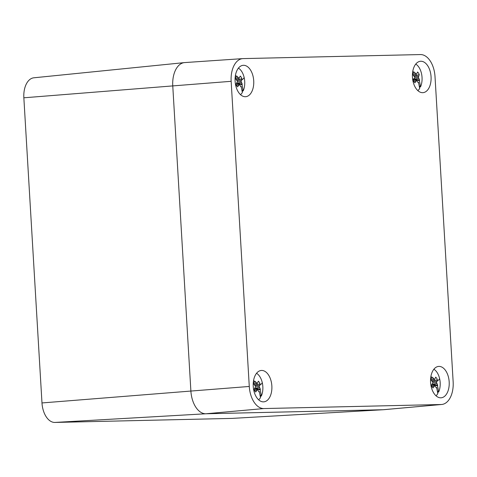 <?xml version="1.0" encoding="UTF-8"?>
<svg xmlns="http://www.w3.org/2000/svg" width="477" height="477" viewBox="0 0 477 477"><rect width="100%" height="100%" fill="white"/><g stroke="black" fill="none" stroke-linecap="round" stroke-linejoin="round"><path stroke-width="0.72" d="M185.034 62.57A23.081 13.63 85.5 0 0 184.408 62.606A23.081 13.63 85.5 0 0 172.763 85.908L190.889 391.057L172.763 85.908A23.081 13.63 -94.5 0 1 184.671 62.582L242.733 58.623A22.449 13.261 -94.5 0 1 243.091 58.605L420.422 54.563A22.449 13.261 -94.5 0 1 435.018 76.66L453.15 381.803A22.449 13.261 -94.5 0 1 441.738 404.478A22.449 13.261 -94.5 0 1 441.213 404.508L383.234 409.725L205.897 413.774L383.234 409.725A23.081 13.63 85.5 0 0 383.508 409.713L232.43 418.383A19.807 11.698 85.5 0 0 232.669 418.365M263.882 408.556A22.449 13.261 -94.5 0 1 249.28 386.459L190.889 391.057A23.081 13.63 85.5 0 0 205.897 413.774A23.081 13.63 -94.5 0 1 190.889 391.057L41.982 402.946A19.807 11.698 85.5 0 0 54.861 422.437L205.897 413.774L263.882 408.556L441.213 404.508M54.861 422.437L232.192 418.395A19.807 11.698 85.5 0 0 232.43 418.383M41.982 402.946L23.85 97.797L172.763 85.908L231.154 81.311L249.28 386.459M184.408 62.606L33.843 77.799A19.807 11.698 85.5 0 0 23.85 97.797M441.738 404.478L383.77 409.695A23.081 13.63 -94.5 0 1 383.234 409.725L232.192 418.395M231.154 81.311A22.449 13.261 -94.5 0 1 242.733 58.623M432.162 389.828A15.741 9.296 -94.5 0 1 438.464 366.431A15.741 9.296 -94.5 0 1 447.599 374.391A15.741 9.296 -94.5 0 1 440.945 397.812A15.741 9.296 -94.5 0 1 432.162 389.828M429.473 69.243A15.741 9.296 -94.5 0 1 422.813 92.669A15.741 9.296 -94.5 0 1 414.036 84.679A15.741 9.296 -94.5 0 1 420.332 61.283A15.741 9.296 -94.5 0 1 429.473 69.243M270.268 378.44A15.741 9.296 -94.5 0 1 263.614 401.861A15.741 9.296 -94.5 0 1 254.831 393.877A15.741 9.296 -94.5 0 1 261.134 370.48A15.741 9.296 -94.5 0 1 270.268 378.44M252.136 73.291A15.741 9.296 -94.5 0 1 245.482 96.712A15.741 9.296 -94.5 0 1 236.699 88.728A15.741 9.296 -94.5 0 1 243.002 65.331A15.741 9.296 -94.5 0 1 252.136 73.291M256.543 373.288A14.423 8.52 -94.5 0 1 262.249 382.566A14.423 8.52 -94.5 0 1 261.354 395.993L260.871 396.029A14.423 8.52 -94.5 0 1 260.49 396.822M258.719 391.373L259.315 391.539L260.49 397.639A14.423 8.52 -94.5 0 1 258.641 399.809M253.299 382.703L254.736 381.648L253.573 380.455M256.483 389.387L256.042 388.725L260.186 389.888L261.354 395.993M260.347 395.236L260.871 396.029M256.042 388.725A4.049 2.391 -94.5 0 1 255.851 389.31M259.315 391.539A6.034 3.566 -94.5 0 1 258.975 391.915L257.61 389.512L255.714 391.987A6.034 3.566 -94.5 0 1 254.014 389.417L255.684 386.603L253.692 383.919A6.034 3.566 -94.5 0 1 253.871 383.293L253.287 382.685M254.915 385.416L259.542 385.386A27.779 5.593 -13.2 0 0 262.249 382.566M259.506 385.482L259.184 386.519L260.364 389.268A6.034 3.566 -94.5 0 1 260.186 389.888M254.736 381.648A6.034 3.566 -94.5 0 1 255.082 381.272L257.258 383.609L258.337 381.201A6.034 3.566 -94.5 0 1 260.037 383.77L259.542 385.386M253.865 383.305L256.501 382.816M257.258 383.609L254.158 384.468M257.61 389.512L254.217 389.125M254.384 390.269L256.948 390.347M254.796 388.242L260.364 389.268M259.184 386.519L255.594 386.781M255.129 388.32L259.631 387.551M254.956 385.398L260.037 383.77M417.924 82.181L418.52 82.348L419.694 88.448A14.423 8.52 -94.5 0 1 417.846 90.618M415.747 64.091A14.423 8.52 -94.5 0 1 421.453 73.375A14.423 8.52 -94.5 0 1 420.559 86.796L420.07 86.832A14.423 8.52 -94.5 0 1 419.694 87.625M418.52 82.348A6.034 3.566 -94.5 0 1 418.174 82.718L416.809 80.321L414.918 82.795A6.034 3.566 -94.5 0 1 413.219 80.219L414.889 77.405L412.891 74.722A6.034 3.566 -94.5 0 1 413.07 74.102L412.486 73.488M415.682 80.19L415.246 79.528A4.049 2.391 -94.5 0 1 415.05 80.118M420.07 86.832L419.545 86.039M415.246 79.528L419.384 80.696L420.559 86.796M412.504 73.506L413.941 72.45L412.778 71.258M413.941 72.45A6.034 3.566 -94.5 0 1 414.28 72.081L416.463 74.412L417.536 72.003A6.034 3.566 -94.5 0 1 419.241 74.579L418.383 77.328L419.563 80.076A6.034 3.566 -94.5 0 1 419.384 80.696M418.383 77.328L414.799 77.59M414 79.051L418.83 78.359M416.809 80.321L413.416 79.927M414.334 79.128L419.563 80.076M414.114 76.219L418.711 76.29M416.463 74.412L413.356 75.277M413.07 74.108L415.705 73.619M414.161 76.201L419.241 74.579M413.589 81.072L416.153 81.156M238.417 68.139A14.423 8.52 -94.5 0 1 244.123 77.423A14.423 8.52 -94.5 0 1 243.228 90.845L242.739 90.88A14.423 8.52 -94.5 0 1 242.364 91.673M240.593 86.23L241.189 86.397L242.358 92.496A14.423 8.52 -94.5 0 1 240.515 94.661M241.189 86.397A6.034 3.566 -94.5 0 1 240.843 86.766L239.478 84.369L237.588 86.838A6.034 3.566 -94.5 0 1 235.888 84.268L237.552 81.454L235.56 78.771A6.034 3.566 -94.5 0 1 235.739 78.15L235.155 77.536L236.61 76.499L235.447 75.306M238.351 84.238L237.916 83.576L242.054 84.745L243.228 90.845M242.215 90.087L242.739 90.88M237.916 83.576A4.049 2.391 -94.5 0 1 237.719 84.167M236.783 80.267L241.41 80.237A27.779 5.593 -13.2 0 0 244.123 77.423M241.38 80.339L241.052 81.376L242.233 84.125A6.034 3.566 -94.5 0 1 242.054 84.745M236.61 76.499A6.034 3.566 -94.5 0 1 236.95 76.129L239.126 78.461L240.205 76.052A6.034 3.566 -94.5 0 1 241.905 78.627L241.41 80.237M235.739 78.156L238.369 77.668M239.126 78.461L236.026 79.319M239.478 84.369L236.085 83.976M236.258 85.121L238.822 85.204M236.67 83.099L242.233 84.125M241.052 81.376L237.468 81.639M237.003 83.171L241.499 82.408M236.83 80.249L241.905 78.627M433.873 369.24A14.423 8.52 -94.5 0 1 439.585 378.523A14.423 8.52 -94.5 0 1 438.691 391.945L438.202 391.981A14.423 8.52 -94.5 0 1 437.82 392.774M436.05 387.324L436.646 387.491L437.82 393.591A14.423 8.52 -94.5 0 1 435.972 395.761M430.636 378.655L432.067 377.599L430.904 376.407M433.814 385.338L433.372 384.677L437.516 385.845L438.691 391.945M437.677 391.188L438.202 391.981M433.372 384.677A4.049 2.391 -94.5 0 1 433.182 385.267M436.646 387.491A6.034 3.566 -94.5 0 1 436.306 387.867L434.941 385.47L433.05 387.938A6.034 3.566 -94.5 0 1 431.351 385.368L433.015 382.554L431.023 379.871A6.034 3.566 -94.5 0 1 431.202 379.251L430.618 378.637M432.245 381.367L436.872 381.338A27.779 5.593 -13.2 0 0 439.585 378.523M436.837 381.433L436.515 382.471L437.695 385.219A6.034 3.566 -94.5 0 1 437.516 385.845M432.067 377.599A6.034 3.566 -94.5 0 1 432.412 377.224L434.589 379.561L435.668 377.152A6.034 3.566 -94.5 0 1 437.367 379.722L436.872 381.338M431.196 379.257L433.831 378.768M434.589 379.561L431.488 380.419M434.941 385.47L431.548 385.076M431.721 386.221L434.279 386.298M432.126 384.2L437.695 385.219M436.515 382.471L432.931 382.739M432.46 384.271L436.962 383.502M432.287 381.35L437.367 379.722M414.31 78.562A27.779 5.593 166.8 0 1 412.659 79.277"/></g></svg>
